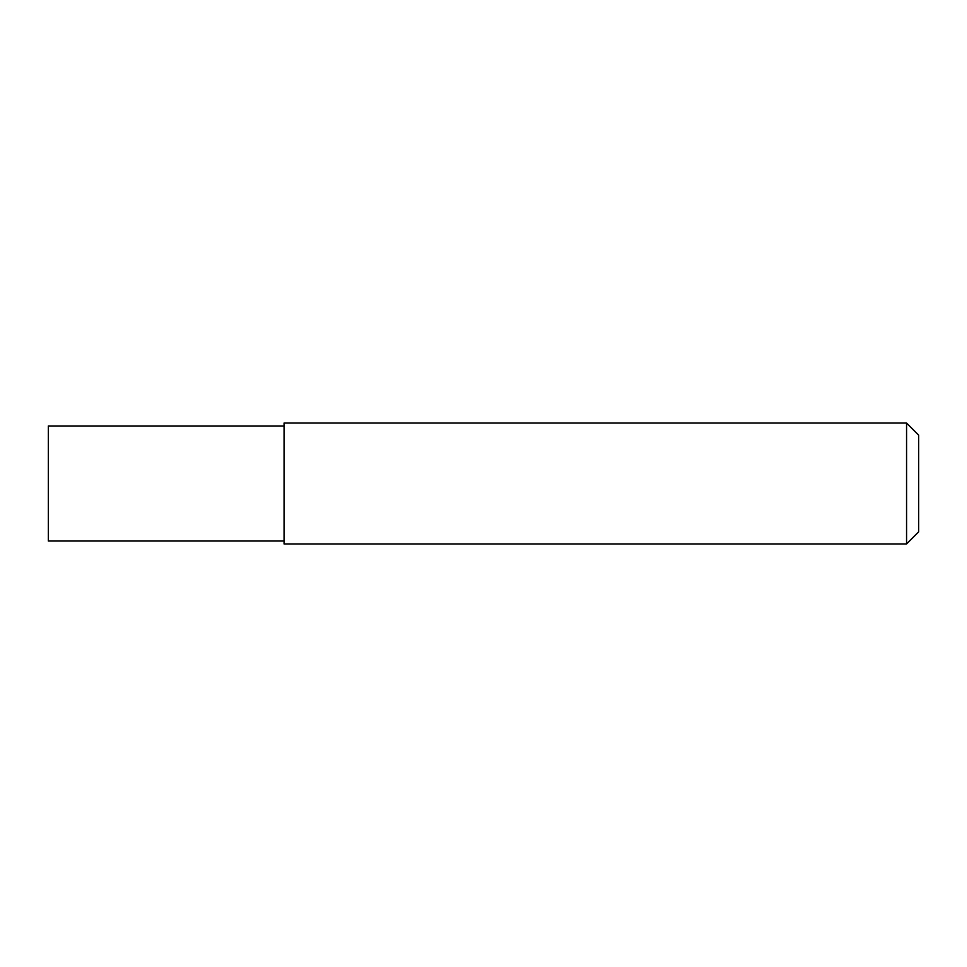<?xml version="1.0" encoding="UTF-8"?>
<svg xmlns="http://www.w3.org/2000/svg" width="967" height="967" viewBox="0 0 967 967"><rect width="100%" height="100%" fill="white"/><g stroke="black" fill="none" stroke-linecap="round" stroke-linejoin="round"><path stroke-width="1.45" d="M284.056 425.963L48.35 425.963L48.35 541.037L284.056 541.037M906.562 543.938L906.562 423.062L284.056 423.062L284.056 543.938L906.562 543.938L918.65 531.85L918.65 435.15L906.562 423.062"/></g></svg>
